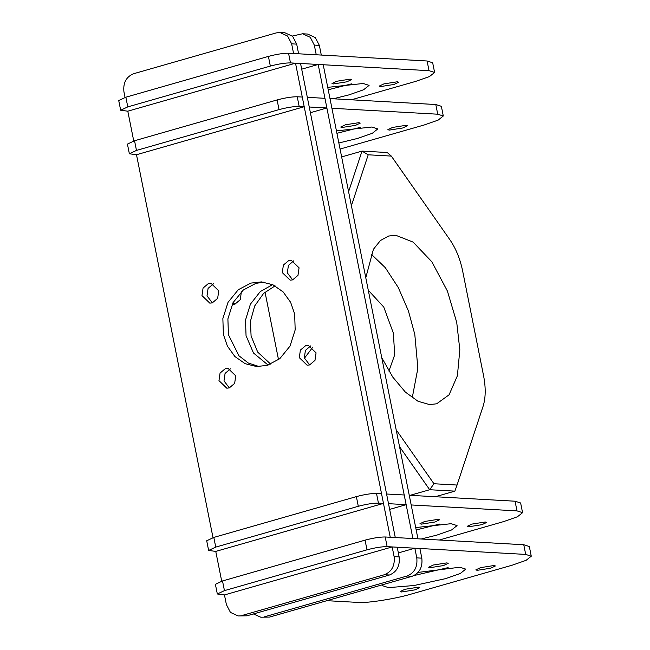 <?xml version="1.0" encoding="UTF-8"?>
<svg xmlns="http://www.w3.org/2000/svg" width="650" height="650" viewBox="0 0 650 650"><rect width="100%" height="100%" fill="white"/><g stroke="black" fill="none" stroke-linecap="round" stroke-linejoin="round"><path stroke-width="0.97" d="M399.547 446.68L429.683 489.726L454.87 491.14L457.056 485.038L433.948 483.746L429.683 489.726L410.118 495.324M351.39 205.701L368.217 154.798L362.017 151.101L348.595 191.701M433.948 483.746L396.167 429.78M368.217 154.798L391.324 156.089L387.213 152.514L362.017 151.101L341.648 156.926M435.313 496.738L454.87 491.14M278.517 359.686L265.021 292.11M391.324 156.089L449.808 239.623C455.853 248.446 460.119 258.83 462.605 270.782L483.592 375.83C485.883 387.766 485.721 397.906 483.104 406.242L457.056 485.038M365.787 277.761L373.409 249.307L380.388 240.549L388.627 236.031L395.72 235.259L413.14 242.117L431.852 261.804L447.403 291.054L456.723 322.392L459.826 349.822L457.397 375.757L449.077 394.81L436.646 403.804L429.552 404.576L418.072 401.31L405.389 392.129L392.795 377.122L381.769 357.719M368.29 290.249L383.76 307.044L393.38 333.19L394.688 354.876L388.919 371.101M371.101 254.036L385.287 267.654L398.304 287.576L408.419 310.952L414.798 334.392L417.877 368.225L412.246 397.8M127.782 106.884L125.848 97.207L118.731 100.563L120.664 110.232L127.782 106.884L270.335 66.081C278.403 63.936 285.114 62.879 290.477 62.904L429.032 70.671L434.606 72.451L429.463 76.562L415.642 81.396L351.358 99.799M133.746 140.977L127.798 111.191L120.664 110.232M125.848 97.207L268.401 56.404L270.335 66.081M127.798 111.191L295.514 63.188L390.244 537.258L395.281 537.542L300.552 63.464L295.514 63.188M327.746 87.36L363.179 83.484L369.094 85.377L363.634 89.741L348.952 94.884L333.263 98.784M393.981 84.459L380.559 86.58L379.161 86.133L383.906 83.891L397.329 81.778L398.726 82.225L393.981 84.459M346.824 81.819L333.401 83.931L332.004 83.484L336.749 81.25L350.171 79.129L351.561 79.576L346.824 81.819M434.606 72.451L432.673 62.774L427.099 60.994L288.543 53.227C283.181 53.203 276.469 54.259 268.401 56.404M328.226 89.765L351.479 83.866M304.216 106.722L136.492 154.724L129.366 153.774L136.476 150.418L279.037 109.614C287.105 107.469 293.816 106.413 299.171 106.438L304.216 106.722L302.283 97.045L297.245 96.769C291.882 96.736 285.171 97.801 277.103 99.938L279.037 109.614M136.476 150.418L134.542 140.741L127.433 144.097L129.366 153.774M134.542 140.741L277.103 99.938M324.951 98.321L307.32 97.329L309.254 107.006L326.885 107.989L324.951 98.321M443.3 115.992L441.366 106.316L435.801 104.528L329.989 98.597L331.923 108.274L437.726 114.205L443.3 115.992L438.157 120.104L424.336 124.938L340.072 149.053M336.928 133.299L360.181 127.4M310.391 112.71L326.885 107.989M336.448 130.894L371.873 127.018L377.796 128.911L372.336 133.282L357.646 138.418L338.861 142.976M402.683 127.993L389.261 130.114L387.863 129.667L392.608 127.433L406.031 125.312L407.42 125.759L402.683 127.993M355.526 125.353L342.095 127.473L340.706 127.026L345.442 124.792L358.873 122.671L360.262 123.118L355.526 125.353M376.504 493.439C371.15 493.415 364.439 494.471 356.371 496.616L358.304 506.293C366.364 504.148 373.084 503.092 378.438 503.116L376.504 493.439L381.542 493.724L383.476 503.401L378.438 503.116M383.476 503.401L215.759 551.403L208.634 550.444L215.743 547.097L358.304 506.293M439.319 540.012L503.604 521.609L517.424 516.774L522.567 512.663L520.634 502.986L515.06 501.207L516.994 510.884L522.567 512.663M516.994 510.884L411.19 504.952L409.256 495.276L515.06 501.207M406.152 504.668L388.513 503.677L386.579 494.008L404.219 494.991L406.152 504.668L389.659 509.389M434.785 522.031L439.53 519.789L438.132 519.342L424.71 521.462L419.965 523.697L421.363 524.144L434.785 522.031M481.942 524.672L486.688 522.438L485.29 521.991L471.868 524.103L467.131 526.346L468.52 526.793L481.942 524.672M421.224 538.996L436.914 535.096L451.596 529.953L457.064 525.59L451.141 523.697L415.707 527.572M215.743 547.097L213.809 537.42L206.7 540.776L208.634 550.444M213.809 537.42L356.371 496.616M439.449 524.079L416.187 529.977M385.206 536.981C379.844 536.949 373.132 538.013 365.064 540.15L366.998 549.827C375.066 547.682 381.777 546.626 387.14 546.65L385.206 536.981L523.762 544.741L525.696 554.418L531.269 556.205L526.126 560.316L512.306 565.151L411.669 593.946C395.98 598.747 366.446 603.411 357.979 602.42L326.885 600.681M246.911 615.81L238.136 615.948L246.911 615.81L389.472 575.006C396.874 571.911 400.099 565.874 399.149 556.896L397.215 547.219L392.178 546.934L224.461 594.937L217.328 593.986L224.445 590.631L222.511 580.954L365.064 540.15M224.445 590.631L366.998 549.827M531.269 556.205L529.336 546.528L523.762 544.741M222.511 580.954L215.394 584.309L217.328 593.986M448.142 567.613L414.131 575.51M525.696 554.418L387.14 546.65M443.487 565.565L448.224 563.331L446.834 562.884L433.412 565.004L428.667 567.239L430.064 567.686L443.487 565.565M490.644 568.206L495.389 565.971L493.992 565.524L480.569 567.645L475.824 569.879L477.222 570.326L490.644 568.206M383.021 584.61L382.639 585.739L388.562 587.633L414.139 585.496L445.616 578.63L460.298 573.495L465.757 569.124L459.843 567.231L418.161 572.398M414.993 589.859L419.729 587.624L418.34 587.178L404.918 589.298L400.173 591.533L401.57 591.979L414.993 589.859M275.072 285.854L263.591 293.418L254.678 305.988L250.437 321.254L251.087 335.977L257.701 352.105L270.684 364.146M312.812 347.149L304.403 358.264M268.101 365.081L253.484 352.999L246.049 335.692L245.497 320.125L250.412 304.151L260.325 291.525L272.61 284.635M232.936 302.851L235.024 304.127M241.345 291.736L240.329 299.618L234.967 304.143L232.156 304.403M260.804 617.216L269.579 617.077L260.804 617.216L253.403 613.949M264.542 616.793L407.103 575.989L412.141 576.274C419.543 573.178 422.768 567.141 421.817 558.163L419.884 548.486L414.846 548.202L416.78 557.879C417.731 566.865 414.505 572.902 407.103 575.989M414.846 548.202L398.352 552.923M412.912 538.533L417.95 538.809L323.221 64.74L318.183 64.456L412.912 538.533M318.183 64.456L301.689 69.176M314.316 45.102L316.249 54.779L321.295 55.063L319.361 45.386L315.299 37.594L307.613 34.052L302.575 33.767L310.261 37.31L314.316 45.102L319.361 45.386M292.346 36.051L302.575 33.767M269.579 617.077L412.141 576.274M263.908 282.149L255.84 283.384L243.303 290.03L233.049 302.64L227.898 318.858L228.418 334.709L238.948 355.786L248.398 363.082L259.171 366.576M250.803 283.108L261.389 281.905L272.862 284.749L283.148 291.931L290.639 302.331L294.661 314.023L295.181 329.875L290.03 346.084L279.776 358.702L267.239 365.341L256.644 366.543L245.172 363.699L234.886 356.517L227.394 346.117L223.381 334.425L222.861 318.573L228.012 302.364L238.257 289.746L250.803 283.108M293.735 260.829L288.413 265.379L287.341 272.894L292.671 279.866M288.754 260.536L291.241 260.252L299.073 267.808L297.984 275.356L292.614 279.882L290.127 280.166L282.295 272.61L283.384 265.062L288.754 260.536M213.411 283.822L208.089 288.364L207.017 295.88L212.347 302.859M208.431 283.522L210.917 283.246L218.749 290.802L217.661 298.342L212.298 302.876L209.804 303.152L201.979 295.596L203.068 288.056L208.431 283.522M310.733 345.873L305.402 350.415L304.33 357.931L309.66 364.91M305.744 345.572L308.238 345.288L316.062 352.844L314.974 360.392L309.611 364.926L307.117 365.202L299.293 357.646L300.381 350.106L305.744 345.572M230.409 368.859L225.079 373.409L224.006 380.916L229.336 387.896M225.42 368.566L227.914 368.282L235.739 375.838L234.65 383.378L229.287 387.912L226.793 388.196L218.969 380.64L220.057 373.092L225.42 368.566M238.136 615.948L230.449 612.406L226.395 604.614L224.461 594.937M241.873 615.526L384.434 574.722L389.472 575.006M392.178 546.934L394.111 556.611C395.062 565.589 391.828 571.626 384.434 574.722M291.647 43.834L293.581 53.511L298.618 53.796L296.684 44.119L292.622 36.319L284.944 32.784L279.906 32.5L287.584 36.034L291.647 43.834L296.684 44.119M125.052 97.443L123.931 91.837C122.98 82.859 126.206 76.822 133.607 73.726L276.169 32.922L279.906 32.5M213.013 537.656L136.492 154.724M221.715 581.189L215.759 551.403M290.477 62.904L288.543 53.227M427.099 60.994L429.032 70.671M299.171 106.438L297.245 96.769M435.801 104.528L437.726 114.205M421.817 558.163L416.78 557.879M399.149 556.896L394.111 556.611"/></g></svg>
